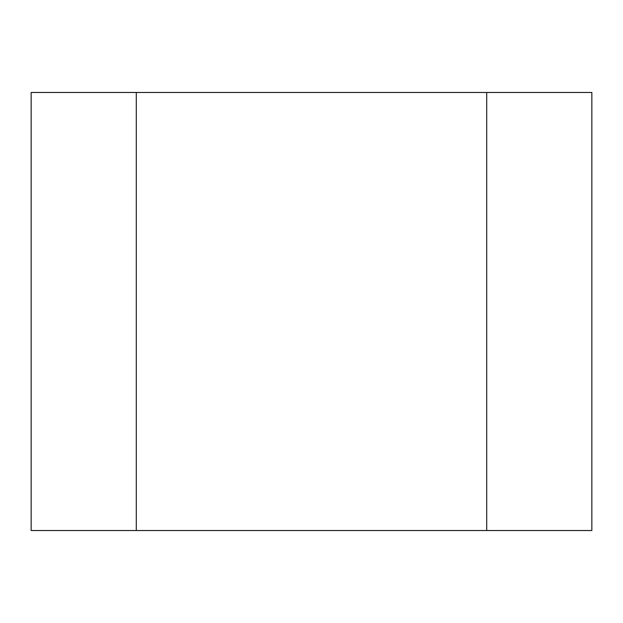 <?xml version="1.0" encoding="UTF-8"?>
<svg xmlns="http://www.w3.org/2000/svg" width="623" height="623" viewBox="0 0 623 623"><rect width="100%" height="100%" fill="white"/><g stroke="black" fill="none" stroke-linecap="round" stroke-linejoin="round"><path stroke-width="0.93" d="M486.719 530.523L486.719 92.477L591.85 92.477L591.85 530.523L136.281 530.523L136.281 92.477L486.719 92.477L486.719 530.523M136.281 92.477L31.15 92.477L31.15 530.523L136.281 530.523L136.281 92.477"/></g></svg>
